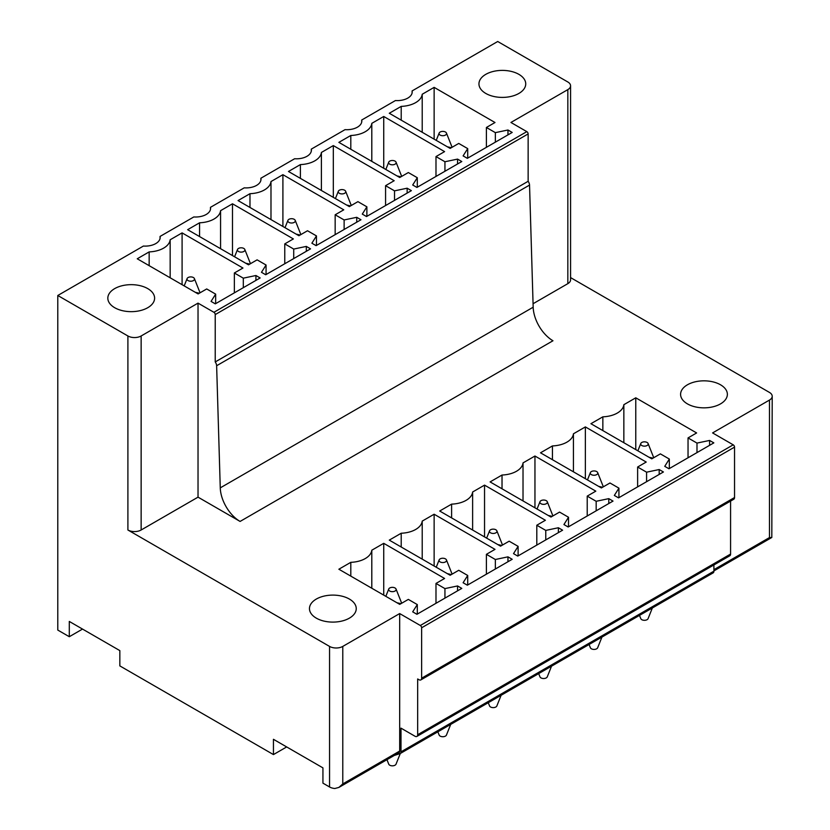 <?xml version="1.0" encoding="UTF-8"?>
<svg xmlns="http://www.w3.org/2000/svg" width="830" height="830" viewBox="0 0 830 830"><rect width="100%" height="100%" fill="white"/><g stroke="black" fill="none" stroke-linecap="round" stroke-linejoin="round"><path stroke-width="1.25" d="M398.12 753.235L398.348 753.36A3.745 2.158 60 0 0 400.216 753.547L394.271 755.456M713.904 570.916L771.807 537.487L769.472 537.57L769.472 400.07L712.586 432.918L733.212 444.828L420.312 625.488L399.676 613.567L399.676 751.067L342.78 783.914L338.899 787.421L334.843 788.5A9.358 5.405 180 0 1 329.552 786.975L322.932 783.147L322.932 767.875L273.444 739.302L273.444 754.584L286.682 746.938M82.523 629.078L69.295 636.714L69.295 621.442L119.842 650.616L119.842 665.899L273.444 754.584M533.067 303.728L567.834 283.652L567.834 89.619A9.358 5.405 0 0 0 570.573 85.801A9.358 5.405 0 0 0 567.834 81.983L497.71 41.5L412.105 90.927A14.971 8.642 180 0 1 412.209 91.964A14.971 8.642 180 0 1 407.831 98.075A14.971 8.642 180 0 1 395.443 100.544L361.693 120.028A14.971 8.642 180 0 1 361.807 121.066A14.971 8.642 180 0 1 357.419 127.177A14.971 8.642 180 0 1 345.041 129.646L311.292 149.13A14.971 8.642 180 0 1 311.395 150.168A14.971 8.642 180 0 1 307.007 156.279A14.971 8.642 180 0 1 294.629 158.748L260.879 178.232A14.971 8.642 180 0 1 260.983 179.27A14.971 8.642 180 0 1 256.605 185.381A14.971 8.642 180 0 1 244.217 187.85L210.467 207.334A14.971 8.642 180 0 1 210.581 208.372A14.971 8.642 180 0 1 206.193 214.482A14.971 8.642 180 0 1 193.805 216.952L160.055 236.436A14.971 8.642 180 0 1 160.169 237.473A14.971 8.642 180 0 1 155.781 243.584A14.971 8.642 180 0 1 143.403 246.054L57.789 295.49L57.789 630.074L69.295 636.714M399.676 751.067A3.745 2.158 60 0 1 398.898 752.779L338.899 787.421M420.312 625.488A1.868 1.079 60 0 1 421.63 627.781L421.63 678.193A3.745 2.158 60 0 1 420.852 679.905A3.745 2.158 60 0 1 418.984 679.718L417.666 678.961L417.666 734.716A3.745 2.158 60 0 1 416.888 736.428A3.745 2.158 60 0 1 415.021 736.252L400.994 728.149L400.994 751.835A3.745 2.158 60 0 1 400.216 753.547L713.126 572.887A3.745 2.158 60 0 0 713.904 571.175L713.904 564.95M240.057 521.416A28.064 16.206 60 0 1 220.261 487.874L533.171 307.214A28.064 16.206 60 0 0 552.967 340.757A28.064 16.206 60 0 1 552.967 340.757L240.088 521.437A28.064 16.206 60 0 1 240.057 521.416L198.028 497.149L198.028 303.126L141.142 335.974A9.358 5.405 0 0 1 127.903 335.974L57.789 295.49M220.261 487.874L216.63 365.74A4.741 2.739 60 0 0 215.229 361.942L215.229 314.58A1.868 1.079 60 0 0 213.912 312.298L198.028 303.126M198.1 293.924L137.241 258.784L149.161 251.895A22.462 12.969 0 0 0 170.16 239.777L182.092 232.888L242.951 268.028L234.351 272.987L243.304 278.164L255.92 275.508L260.153 277.957L215.302 303.853L211.059 301.404L215.655 294.131L206.701 288.954L198.1 293.924M149.161 265.673L149.161 251.895M170.16 277.791L170.16 239.777M182.092 284.68L182.092 232.888M255.92 280.405L255.92 275.508M248.502 264.822L187.642 229.682L199.574 222.793A22.462 12.969 0 0 0 220.573 210.675L232.493 203.786L293.363 238.926L284.763 243.885L293.716 249.062L306.322 246.406L310.555 248.855L265.704 274.751L261.471 272.302L266.067 265.019L257.103 259.852L248.502 264.822M199.574 236.56L199.574 222.793M220.573 248.689L220.573 210.675M232.493 255.578L232.493 203.786M306.322 251.293L306.322 246.406M298.914 235.72L238.054 200.58L249.975 193.691A22.462 12.969 0 0 0 270.985 181.563L282.906 174.684L343.765 209.824L335.164 214.783L344.128 219.96L356.734 217.304L360.967 219.753L316.116 245.649L311.883 243.2L316.469 235.917L307.515 230.75L298.914 235.72M249.975 207.459L249.975 193.691M270.985 219.587L270.985 181.563M282.906 226.476L282.906 174.684M356.734 222.191L356.734 217.304M349.326 206.608L288.467 171.478L300.387 164.589A22.462 12.969 0 0 0 321.397 152.461L333.318 145.582L394.177 180.712L385.577 185.681L394.53 190.848L407.146 188.203L411.379 190.651L366.528 216.537L362.295 214.099L366.881 206.815L357.927 201.649L349.326 206.608M300.387 178.357L300.387 164.589M321.397 190.485L321.397 152.461M333.318 197.364L333.318 145.582M407.146 193.089L407.146 188.203M399.738 177.506L338.868 142.366L350.8 135.487A22.462 12.969 0 0 0 371.799 123.359L383.73 116.47L444.59 151.61L435.989 156.579L444.942 161.746L457.558 159.101L461.791 161.539L416.93 187.435L412.697 184.997L417.293 177.713L408.339 172.547L399.738 177.506M350.8 149.255L350.8 135.487M371.799 161.383L371.799 123.359M383.73 168.262L383.73 116.47M457.558 163.987L457.558 159.101M450.14 148.404L389.28 113.264L401.212 106.385A22.462 12.969 0 0 0 422.211 94.257L434.132 87.368L495.002 122.508L486.401 127.478L495.354 132.644L507.96 129.999L512.193 132.437L467.342 158.333L463.109 155.895L467.705 148.612L458.741 143.434L450.14 148.404M401.212 120.153L401.212 106.385M422.211 132.281L422.211 94.257M434.132 139.16L434.132 87.368M507.96 134.885L507.96 129.999M399.738 604.365L338.868 569.224L350.8 562.335A22.452 12.958 0 0 0 371.799 550.217L383.73 543.328L444.59 578.468L435.989 583.438L444.942 588.605L457.558 585.949L461.791 588.397L416.93 614.293L412.697 611.845L417.293 604.572L408.339 599.395L399.738 604.365M350.8 576.113L350.8 562.335M371.799 588.231L371.799 550.217M383.73 595.12L383.73 543.328M457.558 590.846L457.558 585.949M450.14 575.263L389.28 540.123L401.212 533.234A22.452 12.958 0 0 0 422.211 521.115L434.132 514.226L495.002 549.367L486.401 554.326L495.354 559.503L507.96 556.847L512.193 559.296L467.342 585.192L463.109 582.743L467.705 575.47L458.741 570.293L450.14 575.263M401.212 547.001L401.212 533.234M422.211 559.13L422.211 521.115M434.132 566.019L434.132 514.226M507.96 561.744L507.96 556.847M500.552 546.161L439.693 511.021L451.613 504.132A22.452 12.958 0 0 0 472.623 492.003L484.544 485.125L545.403 520.265L536.803 525.224L545.767 530.401L558.372 527.745L562.605 530.194L517.754 556.09L513.521 553.641L518.107 546.358L509.153 541.191L500.552 546.161M451.613 517.899L451.613 504.132M472.623 530.028L472.623 492.003M484.544 536.917L484.544 485.125M558.372 532.632L558.372 527.745M550.964 517.049L490.105 481.919L502.026 475.03A22.452 12.958 0 0 0 523.025 462.901L534.956 456.023L595.816 491.153L587.215 496.122L596.168 501.289L608.784 498.643L613.017 501.092L568.166 526.988L563.933 524.539L568.519 517.256L559.565 512.089L550.964 517.049M502.026 488.797L502.026 475.03M523.025 500.926L523.025 462.901M534.956 507.804L534.956 456.023M608.784 503.53L608.784 498.643M601.377 487.947L540.506 452.807L552.438 445.928A22.452 12.958 0 0 0 573.437 433.8L585.368 426.911L646.228 462.051L637.627 467.02L646.58 472.187L659.186 469.541L663.429 471.98L618.568 497.876L614.335 495.437L618.931 488.154L609.977 482.987L601.377 487.947M552.438 459.696L552.438 445.928M573.437 471.824L573.437 433.8M585.368 478.703L585.368 426.911M659.186 474.428L659.186 469.541M651.778 458.845L590.918 423.705L602.85 416.826A22.452 12.958 0 0 0 623.849 404.698L635.77 397.809L696.629 432.949L688.039 437.918L696.993 443.085L709.598 440.44L713.831 442.878L668.98 468.774L664.747 466.336L669.333 459.052L660.379 453.875L651.778 458.845M602.85 430.594L602.85 416.826M623.849 442.722L623.849 404.698M635.77 449.601L635.77 397.809M709.598 445.326L709.598 440.44M669.333 468.566L669.333 459.052M696.993 452.609L696.993 443.085M688.039 457.776L688.039 437.918M618.931 497.678L618.931 488.154M646.58 481.711L646.58 472.187M637.627 486.878L637.627 467.02M568.519 526.78L568.519 517.256M596.168 510.813L596.168 501.289M587.215 515.98L587.215 496.122M518.107 555.882L518.107 546.358M545.767 539.915L545.767 530.401M536.803 545.082L536.803 525.224M467.705 584.984L467.705 575.47M495.354 569.017L495.354 559.503M486.401 574.194L486.401 554.326M417.293 614.086L417.293 604.572M444.942 598.119L444.942 588.605M435.989 603.296L435.989 583.438M467.705 158.125L467.705 148.612M495.354 142.169L495.354 132.644M486.401 147.335L486.401 127.478M417.293 187.238L417.293 177.713M444.942 171.271L444.942 161.746M435.989 176.437L435.989 156.579M366.881 216.34L366.881 206.815M394.53 200.372L394.53 190.848M385.577 205.539L385.577 185.681M316.469 245.441L316.469 235.917M344.128 229.474L344.128 219.96M335.164 234.641L335.164 214.783M266.067 274.543L266.067 265.019M293.716 258.576L293.716 249.062M284.763 263.753L284.763 243.885M215.655 303.645L215.655 294.131M243.304 287.678L243.304 278.164M234.351 292.855L234.351 272.987M160.055 236.436L160.055 238.521M412.105 90.927L412.105 93.002M361.693 120.028L361.693 122.103M311.292 149.13L311.292 151.205M260.879 178.232L260.879 180.307M210.467 207.334L210.467 209.409M533.171 307.214L529.54 185.08L216.63 365.74M215.229 361.942L528.139 181.293A4.741 2.739 60 0 1 529.54 185.08M528.139 181.293L528.139 133.931L215.229 314.58M213.912 312.298L526.822 131.638A1.868 1.079 60 0 1 528.139 133.931M526.822 131.638L510.938 122.467L567.834 89.619M124.635 285.209A23.385 13.508 0 0 0 107.827 298.157A23.385 13.508 0 0 0 137.801 311.115A23.385 13.508 0 0 0 154.608 298.157A23.385 13.508 0 0 0 124.635 285.209M524.778 87.7A23.385 13.508 0 0 0 525.732 83.892A23.385 13.508 0 0 0 505.667 70.529A23.385 13.508 0 0 0 479.896 80.095A23.385 13.508 0 0 0 478.952 83.892A23.385 13.508 0 0 0 499.017 97.266A23.385 13.508 0 0 0 524.778 87.7M417.666 734.716L730.576 554.067A3.745 2.158 60 0 1 729.798 555.778L416.888 736.428M730.576 554.067L730.576 501.092M421.63 678.193L734.54 497.533A3.745 2.158 60 0 1 733.762 499.245L420.852 679.905M734.54 497.533L734.54 447.121L421.63 627.781M733.212 444.828A1.868 1.079 60 0 1 734.54 447.121M771.807 537.487L772.211 396.252A9.358 5.405 0 0 0 769.472 392.434L570.573 277.594M769.472 400.07A9.358 5.405 0 0 0 772.211 396.252M567.834 283.652A9.358 5.405 0 0 0 570.573 279.835L570.573 85.801M726.416 398.141A23.385 13.508 0 0 0 727.371 394.333A23.385 13.508 0 0 0 707.305 380.97A23.385 13.508 0 0 0 681.534 390.536A23.385 13.508 0 0 0 680.59 394.333A23.385 13.508 0 0 0 700.655 407.706A23.385 13.508 0 0 0 726.416 398.141M399.676 613.567L342.78 646.414A9.358 5.405 180 0 1 329.552 646.414L127.903 529.996A9.358 5.405 180 0 0 141.142 529.996L141.142 335.974M198.028 497.149L141.142 529.996M339.439 621.556A23.385 13.508 0 0 0 356.246 608.598A23.385 13.508 0 0 0 326.273 595.65A23.385 13.508 0 0 0 309.466 608.598A23.385 13.508 0 0 0 339.439 621.556M639.494 615.393L640.791 618.64A3.745 2.158 0 0 0 641.154 619.19A3.745 2.158 0 0 0 644.952 620.29A3.745 2.158 0 0 0 648.085 618.64L652.349 607.975M647.722 442.95A3.745 2.158 0 0 0 643.924 441.851A3.745 2.158 0 0 0 640.791 443.5A3.745 2.158 0 0 0 641.154 445.025A3.745 2.158 0 0 0 645.771 446.011A3.745 2.158 0 0 0 648.085 443.5A3.745 2.158 0 0 0 647.722 442.95M648.085 443.5L653.698 457.631A9.358 5.405 0 0 1 653.718 457.724M649.008 457.247L653.003 458.139M652.287 608.017L647.182 610.963M446.084 132.51A3.745 2.158 0 0 0 442.297 131.41A3.745 2.158 0 0 0 439.153 133.059A3.745 2.158 0 0 0 439.516 134.585A3.745 2.158 0 0 0 444.133 135.57A3.745 2.158 0 0 0 446.447 133.059A3.745 2.158 0 0 0 446.084 132.51M446.447 133.059L452.06 147.19A9.358 5.405 0 0 1 452.08 147.284M447.37 146.806L451.375 147.699M589.082 644.495L590.379 647.742A3.745 2.158 0 0 0 590.742 648.292A3.745 2.158 0 0 0 594.539 649.402A3.745 2.158 0 0 0 597.673 647.742L601.937 637.077M597.31 472.052A3.745 2.158 0 0 0 593.523 470.952A3.745 2.158 0 0 0 590.379 472.602A3.745 2.158 0 0 0 590.742 474.127A3.745 2.158 0 0 0 595.359 475.113A3.745 2.158 0 0 0 597.673 472.602A3.745 2.158 0 0 0 597.31 472.052M597.673 472.602L603.296 486.733A9.358 5.405 0 0 1 603.317 486.826M598.596 486.349L602.601 487.241M601.875 637.118L596.77 640.065M395.671 161.611A3.745 2.158 0 0 0 391.885 160.512A3.745 2.158 0 0 0 388.741 162.161A3.745 2.158 0 0 0 389.104 163.686A3.745 2.158 0 0 0 393.721 164.672A3.745 2.158 0 0 0 396.035 162.161A3.745 2.158 0 0 0 395.671 161.611M396.035 162.161L401.658 176.292A9.358 5.405 0 0 1 401.679 176.385M396.958 175.908L400.963 176.8M538.68 673.607L539.977 676.844A3.745 2.158 0 0 0 540.34 677.394A3.745 2.158 0 0 0 544.127 678.504A3.745 2.158 0 0 0 547.271 676.844L551.535 666.179M546.908 501.164A3.745 2.158 0 0 0 543.111 500.054A3.745 2.158 0 0 0 539.977 501.714A3.745 2.158 0 0 0 540.34 503.229A3.745 2.158 0 0 0 544.947 504.215A3.745 2.158 0 0 0 547.271 501.714A3.745 2.158 0 0 0 546.908 501.164M547.271 501.714L552.884 515.835A9.358 5.405 0 0 1 552.904 515.928M548.184 515.451L552.189 516.343M551.462 666.22L546.358 669.167M345.27 190.713A3.745 2.158 0 0 0 341.472 189.614A3.745 2.158 0 0 0 338.339 191.263A3.745 2.158 0 0 0 338.702 192.788A3.745 2.158 0 0 0 343.309 193.774A3.745 2.158 0 0 0 345.633 191.263A3.745 2.158 0 0 0 345.27 190.713M345.633 191.263L351.246 205.394A9.358 5.405 0 0 1 351.266 205.487M346.546 205.01L350.55 205.902M488.268 702.709L489.565 705.946A3.745 2.158 0 0 0 489.928 706.496A3.745 2.158 0 0 0 493.715 707.606A3.745 2.158 0 0 0 496.859 705.946L501.123 695.281M496.496 530.266A3.745 2.158 0 0 0 492.698 529.156A3.745 2.158 0 0 0 489.565 530.816A3.745 2.158 0 0 0 489.928 532.331A3.745 2.158 0 0 0 494.545 533.317A3.745 2.158 0 0 0 496.859 530.816A3.745 2.158 0 0 0 496.496 530.266M496.859 530.816L502.472 544.937A9.358 5.405 0 0 1 502.492 545.04M497.782 544.553L501.777 545.445M501.061 695.322L495.946 698.269M294.858 219.826A3.745 2.158 0 0 0 291.06 218.715A3.745 2.158 0 0 0 287.927 220.375A3.745 2.158 0 0 0 288.29 221.89A3.745 2.158 0 0 0 292.907 222.876A3.745 2.158 0 0 0 295.221 220.375A3.745 2.158 0 0 0 294.858 219.826M295.221 220.375L300.834 234.496A9.358 5.405 0 0 1 300.854 234.6M296.144 234.112L300.138 235.004M437.856 731.811L439.153 735.058A3.745 2.158 0 0 0 439.516 735.608A3.745 2.158 0 0 0 443.313 736.708A3.745 2.158 0 0 0 446.447 735.058L450.711 724.393M446.084 559.368A3.745 2.158 0 0 0 442.297 558.258A3.745 2.158 0 0 0 439.153 559.918A3.745 2.158 0 0 0 439.516 561.443A3.745 2.158 0 0 0 444.133 562.418A3.745 2.158 0 0 0 446.447 559.918A3.745 2.158 0 0 0 446.084 559.368M446.447 559.918L452.06 574.038A9.358 5.405 0 0 1 452.08 574.142M447.37 573.654L451.375 574.557M450.649 724.424L445.544 727.371M244.445 248.927A3.745 2.158 0 0 0 240.659 247.817A3.745 2.158 0 0 0 237.515 249.477A3.745 2.158 0 0 0 237.878 250.992A3.745 2.158 0 0 0 242.495 251.978A3.745 2.158 0 0 0 244.809 249.477A3.745 2.158 0 0 0 244.445 248.927M244.809 249.477L250.421 263.598A9.358 5.405 0 0 1 250.453 263.701M245.732 263.214L249.737 264.106M386.956 759.678L388.741 764.16A3.745 2.158 0 0 0 389.104 764.71A3.745 2.158 0 0 0 392.901 765.81A3.745 2.158 0 0 0 396.035 764.16L400.299 753.495M395.671 588.47A3.745 2.158 0 0 0 391.885 587.37A3.745 2.158 0 0 0 388.741 589.02A3.745 2.158 0 0 0 389.104 590.545A3.745 2.158 0 0 0 393.721 591.52A3.745 2.158 0 0 0 396.035 589.02A3.745 2.158 0 0 0 395.671 588.47M396.035 589.02L401.658 603.151A9.358 5.405 0 0 1 401.679 603.244M396.958 602.756L400.963 603.659M194.033 278.029A3.745 2.158 0 0 0 190.246 276.93A3.745 2.158 0 0 0 187.103 278.579A3.745 2.158 0 0 0 187.466 280.104A3.745 2.158 0 0 0 192.083 281.08A3.745 2.158 0 0 0 194.396 278.579A3.745 2.158 0 0 0 194.033 278.029M194.396 278.579L200.02 292.71A9.358 5.405 0 0 1 200.04 292.803M195.32 292.316L199.325 293.218M400.994 751.835L713.904 571.175M769.472 537.57L713.904 569.65M342.78 783.914L342.78 646.414M329.552 646.414L329.552 786.975M127.903 335.974L127.903 529.996M640.791 443.5L637.865 450.815M439.153 133.059L436.227 140.374M590.379 472.602L587.464 479.916M388.741 162.161L385.826 169.476M539.977 501.714L537.052 509.018M338.339 191.263L335.413 198.578M489.565 530.816L486.639 538.12M287.927 220.375L285.001 227.679M439.153 559.918L436.227 567.222M237.515 249.477L234.589 256.781M388.741 589.02L385.826 596.334M187.103 278.579L184.187 285.894"/></g></svg>
